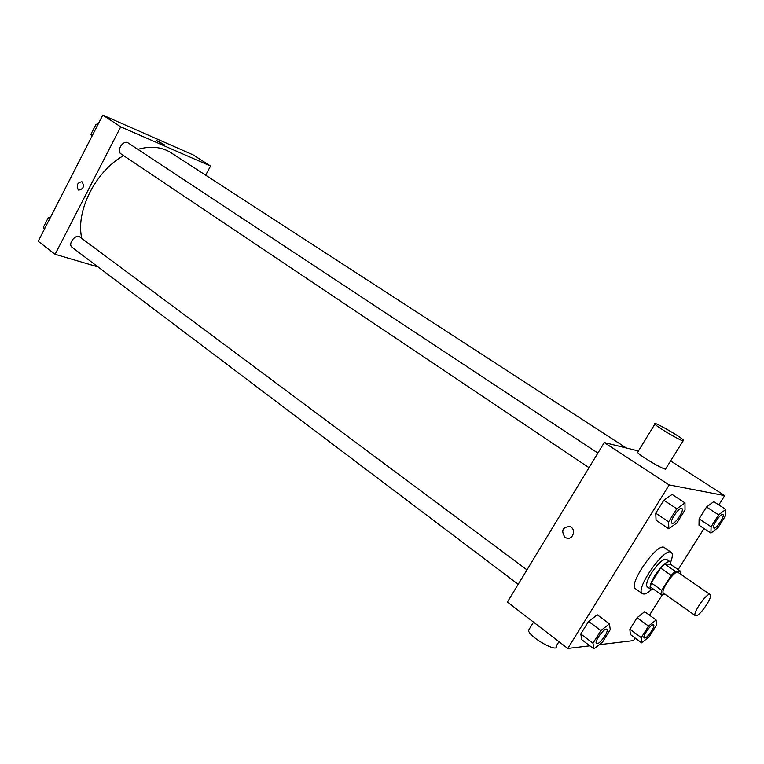 <?xml version="1.0" encoding="UTF-8"?>
<svg xmlns="http://www.w3.org/2000/svg" width="764" height="764" viewBox="0 0 764 764"><rect width="100%" height="100%" fill="white"/><g stroke="black" fill="none" stroke-linecap="round" stroke-linejoin="round"><path stroke-width="1.15" d="M695.985 615.832L695.374 615.688C691.821 614.008 707.321 591.833 710.128 594.593C713.395 596.101 700.139 615.994 695.985 615.832M695.374 615.688L663.544 593.198C659.704 591.288 674.965 569.457 678.079 572.417L710.128 594.593M680.8 571.405L675.261 571.319L671.174 575.378L660.631 568.044L664.728 564.033L670.362 564.195L680.8 571.405L680.285 573.936M671.174 575.378L661.777 590.333L660.793 594.335L664.966 594.201M660.631 568.044L651.3 582.942L661.777 590.333M651.3 582.942L650.365 586.953L660.793 594.335M670.639 564.386L669.99 561.712C666.561 561.158 661.538 565.752 654.929 575.493C650.546 582.827 649.142 587.42 650.718 589.273L653.306 589.034M650.718 589.273L647.28 586.838C645.685 584.966 647.079 580.373 651.444 573.057C658.043 563.326 663.066 558.742 666.523 559.315L669.99 561.712M664.728 564.033L675.261 571.319M651.663 589.521C648.378 592.434 645.771 593.943 643.823 594.058L642.4 593.676C634.454 589.732 664.842 546.279 671.279 552.391C672.903 553.719 672.654 557.09 670.553 562.514M642.4 593.676L635.572 588.796C627.511 584.766 657.794 541.456 664.346 547.645L671.279 552.391M684.983 502.903L672.081 494.432L663.821 500.219L655.751 513.227L656.056 520.217L668.815 528.812L676.99 522.834L685.012 509.989L684.983 502.903L676.77 508.795L668.624 521.86L668.815 528.812M725.8 509.445L713.786 501.671L706.538 507.009L699.098 518.871L699.003 525.202L710.892 533.091L718.074 527.59L725.475 515.862L725.8 509.445L718.599 514.869L711.093 526.788L710.892 533.091M718.838 504.937L724.711 495.607L669.197 484.939L567.776 648.455L589.837 645.819M599.177 644.701L633.49 640.595L635.113 638.016M649.476 615.173L662.627 594.277M678.165 569.581L703.997 528.516M609.491 623.863L597.267 614.81L588.576 621.418L580.783 633.977L581.796 639.707L593.876 648.884L602.481 642.104L610.226 629.698L609.491 623.863L600.838 630.586L592.979 643.202L593.876 648.884M656.104 619.967L644.673 611.697L637.052 617.723L629.851 629.211L630.348 634.492L641.674 642.858L649.219 636.689L656.381 625.334L656.104 619.967L648.531 626.079L641.263 637.615L641.674 642.858M638.437 450.97L604.276 442.557L507.42 602.051L567.776 648.455M604.276 442.557L669.197 484.939M564.959 537.264C560.891 530.722 562.485 527.16 569.743 526.549C576.648 528.707 573.096 540.645 566.344 537.98L564.959 537.264C560.891 530.722 562.485 527.16 569.743 526.549C576.648 528.707 573.096 540.645 566.353 537.98L564.959 537.264M670.687 460.978L724.711 495.607M683.121 440.866L665.473 469.153C661.089 468.456 639.735 455.611 637.568 452.383L638.074 451.562M529.624 628.524L528.421 630.481C529.777 637.692 559.286 653.889 556.373 645.847L558.952 641.674M682.997 440.828C678.766 439.825 657.25 427.057 654.872 424.154C650.04 419.331 679.864 436.053 683.522 440.217L682.997 440.828M81.824 238.454C75.302 211.571 95.271 171.442 123.567 155.636M137.854 149.352C150.737 145.762 161.767 146.869 170.935 152.676L626.289 447.981M589.015 467.683L121.094 153.975C115.889 150.89 123.367 139.392 128.237 143.002L597.897 453.071M518.193 584.317L72.217 247.431C67.308 244.136 75.579 233.402 80.105 237.174L526.969 569.877M205.669 175.204L210.53 166.046L120.731 126.853L55.104 254.288L98.04 266.932M210.53 166.046L193.139 154.901L102.768 115.116L120.731 126.853M102.768 115.116L38.2 241.29L55.104 254.288M78.281 189.902C76.161 185.251 77.384 182.529 81.968 181.746C84.632 186.225 83.543 189.023 78.692 190.131L78.281 189.902M162.961 144.3L156.372 140.5L162.961 144.3M156.353 140.433L164.126 144.587M78.291 189.902C76.161 185.251 77.384 182.539 81.968 181.746C84.632 186.225 83.543 189.023 78.692 190.131L78.291 189.902M50.634 216.986L48.294 217.635L43.328 227.347L44.436 229.095M48.294 217.635L49.746 218.724M43.328 227.347L44.77 228.446M98.308 123.835L96.006 124.36L90.906 134.321L91.947 136.259M96.006 124.36L97.525 125.363M90.906 134.321L92.425 135.343M644.214 637.93L644.214 637.93C641.884 636.718 651.644 623.052 653.516 624.914L653.545 624.933C655.655 625.983 647.566 638.026 644.74 638.055L644.243 637.95C641.913 636.737 651.673 623.071 653.545 624.933M644.673 611.697L637.052 617.723L648.531 626.079M637.052 617.723L629.851 629.211L641.263 637.615M629.851 629.211L630.348 634.492M713.796 528.029L713.767 528.01C711.294 526.874 720.853 512.739 722.878 514.544L722.897 514.554C725.256 515.614 716.651 528.784 714.063 528.125L713.796 528.029C711.313 526.893 720.882 512.759 722.906 514.564L722.906 514.564M713.786 501.671L706.538 507.009L718.599 514.869M706.538 507.009L699.098 518.871L711.093 526.788M699.098 518.871L699.003 525.202M596.512 643.469L596.512 643.469C593.762 641.951 604.563 627.091 606.797 629.307L606.826 629.326C609.28 630.615 600.552 643.574 597.19 643.632L596.541 643.489C593.79 641.97 604.591 627.11 606.826 629.326M597.267 614.81L588.576 621.418L600.838 630.586M588.576 621.418L580.783 633.977L592.979 643.202M580.783 633.977L581.796 639.707M671.862 523.225L671.89 523.244C668.958 521.831 679.463 506.379 681.908 508.537C684.668 509.836 675.357 524.123 672.253 523.369L671.862 523.225C668.93 521.812 679.435 506.36 681.88 508.509L681.889 508.528M672.081 494.432L663.821 500.219L676.77 508.795M663.821 500.219L655.751 513.227L668.624 521.86M655.751 513.227L656.056 520.217M533.539 622.135L528.421 630.481M637.568 452.383L654.872 424.154"/></g></svg>

